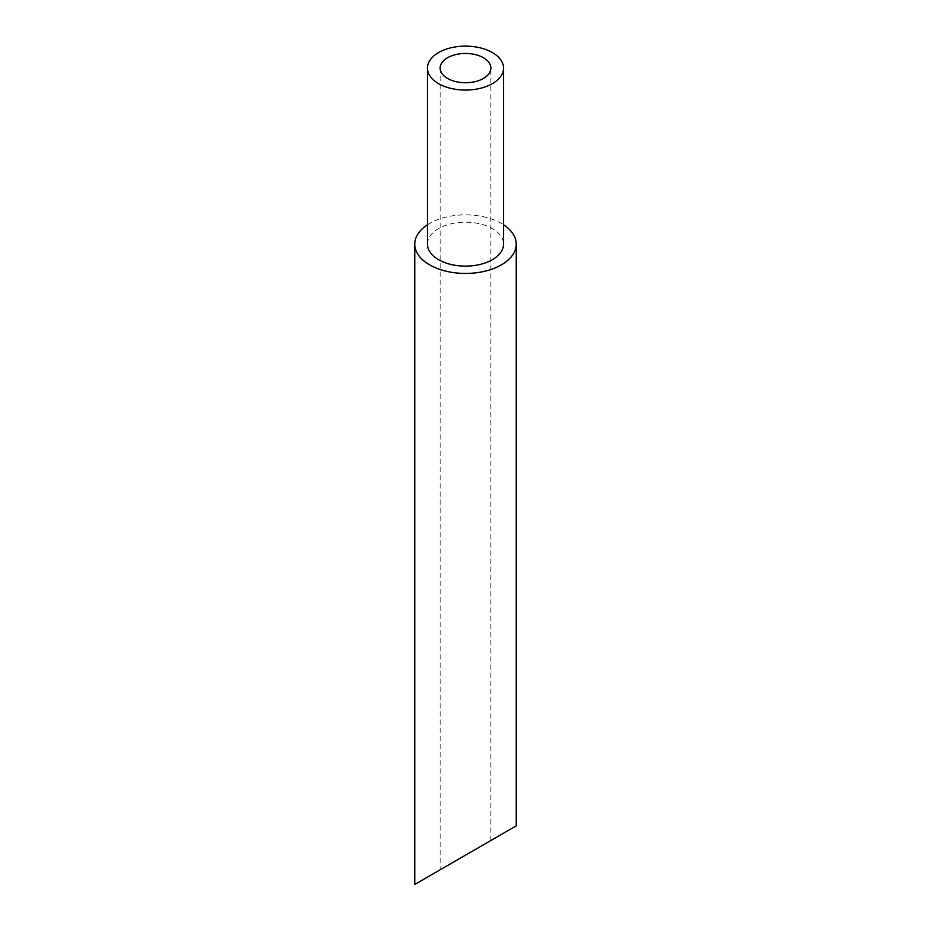 <?xml version="1.0" encoding="UTF-8"?>
<svg xmlns="http://www.w3.org/2000/svg" width="931" height="931" viewBox="0 0 931 931"><rect width="100%" height="100%" fill="white"/><g stroke="black" fill="none" stroke-linecap="round" stroke-linejoin="round"><path stroke-width="0.7" stroke-dasharray="4.66 3.49" d="M440.13 68.091L440.13 869.798L483.433 844.801M427.445 224.778A50.74 29.292 180 0 1 501.378 223.44A50.74 29.292 180 0 1 503.555 224.778M414.76 884.45L516.24 825.867M427.445 244.155A38.055 21.972 180 0 1 450.941 223.859A38.055 21.972 180 0 1 492.406 228.619A38.055 21.972 180 0 1 503.555 244.155M490.87 840.507L490.87 68.091"/><path stroke-width="1.4" d="M447.567 78.448A25.37 14.64 0 0 0 475.206 81.625A25.37 14.64 0 0 0 490.87 68.091A25.37 14.64 0 0 0 465.5 53.451A25.37 14.64 0 0 0 440.13 68.091A25.37 14.64 0 0 0 447.567 78.448M492.406 52.567A38.055 21.972 180 0 1 503.555 68.091A38.055 21.972 180 0 1 465.5 90.063A38.055 21.972 180 0 1 427.445 68.091A38.055 21.972 180 0 1 450.941 47.795A38.055 21.972 180 0 1 492.406 52.567M483.433 844.801L440.13 869.798M503.555 224.778A50.74 29.292 180 0 1 516.24 244.155A50.74 29.292 180 0 1 501.378 264.858A50.74 29.292 180 0 1 446.089 271.212A50.74 29.292 180 0 1 414.76 244.155A50.74 29.292 180 0 1 427.445 224.778M516.24 244.155L516.24 825.867L414.76 884.45L414.76 244.155M503.555 68.091L503.555 244.155A38.055 21.972 180 0 1 465.5 266.115A38.055 21.972 180 0 1 427.445 244.155L427.445 68.091"/></g></svg>
